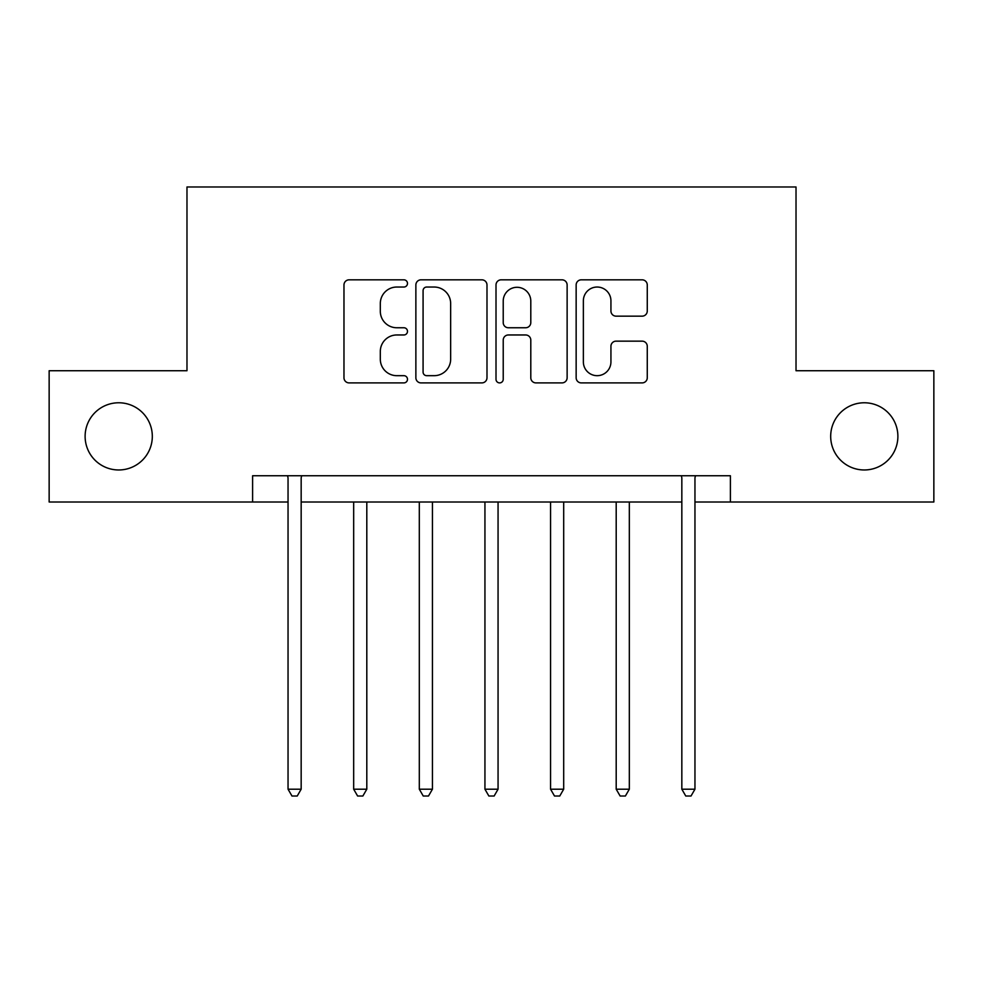<?xml version="1.0" encoding="UTF-8"?>
<svg xmlns="http://www.w3.org/2000/svg" width="983" height="983" viewBox="0 0 983 983"><rect width="100%" height="100%" fill="white"/><g stroke="black" fill="none" stroke-linecap="round" stroke-linejoin="round"><path stroke-width="1.47" d="M407.49 283.436A3.613 3.613 0 0 0 403.89 279.823L349.125 279.823A5.148 5.148 0 0 0 343.976 284.984L343.976 377.742A5.148 5.148 0 0 0 349.125 382.903L403.89 382.903A3.613 3.613 0 0 0 407.49 379.291A3.613 3.613 0 0 0 403.89 375.678L396.8 375.678A16.49 16.49 0 0 1 380.31 359.188L380.31 351.459A16.49 16.49 0 0 1 396.8 334.97L403.89 334.97A3.613 3.613 0 0 0 407.49 331.357A3.613 3.613 0 0 0 403.89 327.757L396.8 327.757A16.49 16.49 0 0 1 380.31 311.267L380.31 303.526A16.49 16.49 0 0 1 396.8 287.036L403.89 287.036A3.613 3.613 0 0 0 407.49 283.436M830.684 436.366A33.606 33.606 0 0 0 864.278 469.972A33.606 33.606 0 0 0 897.884 436.366A33.606 33.606 0 0 0 864.278 402.772A33.606 33.606 0 0 0 830.684 436.366M85.116 436.366A33.606 33.606 0 0 0 118.722 469.972A33.606 33.606 0 0 0 152.316 436.366A33.606 33.606 0 0 0 118.722 402.772A33.606 33.606 0 0 0 85.116 436.366M642.12 316.157A5.148 5.148 0 0 0 647.269 311.009L647.269 284.984A5.148 5.148 0 0 0 642.12 279.823L581.297 279.823A5.148 5.148 0 0 0 576.149 284.984L576.149 377.742A5.148 5.148 0 0 0 581.297 382.903L642.12 382.903A5.148 5.148 0 0 0 647.269 377.742L647.269 346.311A5.148 5.148 0 0 0 642.12 341.15L616.095 341.15A5.148 5.148 0 0 0 610.934 346.311L610.934 361.891A13.787 13.787 0 0 1 597.148 375.678A13.787 13.787 0 0 1 583.361 361.891L583.361 300.823A13.787 13.787 0 0 1 597.148 287.036A13.787 13.787 0 0 1 610.934 300.823L610.934 311.009A5.148 5.148 0 0 0 616.095 316.157L642.12 316.157M252.606 502.006L49.15 502.006L49.15 370.738L186.979 370.738L186.979 186.979L796.021 186.979L796.021 370.738L933.85 370.738L933.85 502.006L730.394 502.006L730.394 475.747L252.606 475.747L252.606 502.006L288.044 502.006M486.99 284.984A5.148 5.148 0 0 0 481.842 279.823L421.019 279.823A5.148 5.148 0 0 0 415.87 284.984L415.87 377.742A5.148 5.148 0 0 0 421.019 382.903L481.842 382.903A5.148 5.148 0 0 0 486.99 377.742L486.99 284.984M501.158 279.823L561.981 279.823A5.148 5.148 0 0 1 567.13 284.984L567.13 377.742A5.148 5.148 0 0 1 561.981 382.903L535.956 382.903A5.148 5.148 0 0 1 530.795 377.742L530.795 340.118A5.148 5.148 0 0 0 525.647 334.97L508.383 334.97A5.148 5.148 0 0 0 503.222 340.118L503.222 379.291A3.613 3.613 0 0 1 499.622 382.903A3.613 3.613 0 0 1 496.01 379.291L496.01 284.984A5.148 5.148 0 0 1 501.158 279.823M301.167 502.006L681.833 502.006M694.956 502.006L730.394 502.006M426.696 287.036A3.613 3.613 0 0 0 423.083 290.649L423.083 372.078A3.613 3.613 0 0 0 426.696 375.678L434.167 375.678A16.49 16.49 0 0 0 450.656 359.188L450.656 303.526A16.49 16.49 0 0 0 434.167 287.036L426.696 287.036M530.795 301.081A13.787 13.787 0 0 0 517.009 287.294A13.787 13.787 0 0 0 503.222 301.081L503.222 322.596A5.148 5.148 0 0 0 508.383 327.757L525.647 327.757A5.148 5.148 0 0 0 530.795 322.596L530.795 301.081M301.818 475.747L301.548 476.411A5.247 5.247 0 0 0 301.167 478.377L301.167 789.202L288.044 789.202L288.044 478.377A5.247 5.247 0 0 0 287.663 476.411L287.392 475.747M301.167 789.202L297.235 796.021L291.988 796.021L288.044 789.202M353.671 502.006L353.671 789.202L366.806 789.202L366.806 502.006M366.806 789.202L362.862 796.021L357.615 796.021L353.671 789.202M419.311 502.006L419.311 789.202L432.434 789.202L432.434 502.006M432.434 789.202L428.49 796.021L423.243 796.021L419.311 789.202M484.938 502.006L484.938 789.202L498.062 789.202L498.062 502.006M498.062 789.202L494.13 796.021L488.87 796.021L484.938 789.202M550.566 502.006L550.566 789.202L563.689 789.202L563.689 502.006M563.689 789.202L559.757 796.021L554.51 796.021L550.566 789.202M616.194 502.006L616.194 789.202L629.329 789.202L629.329 502.006M629.329 789.202L625.385 796.021L620.138 796.021L616.194 789.202M695.608 475.747L695.337 476.411A5.247 5.247 0 0 0 694.956 478.377L694.956 789.202L681.833 789.202L681.833 478.377A5.247 5.247 0 0 0 681.452 476.411L681.182 475.747M694.956 789.202L691.012 796.021L685.765 796.021L681.833 789.202"/></g></svg>
